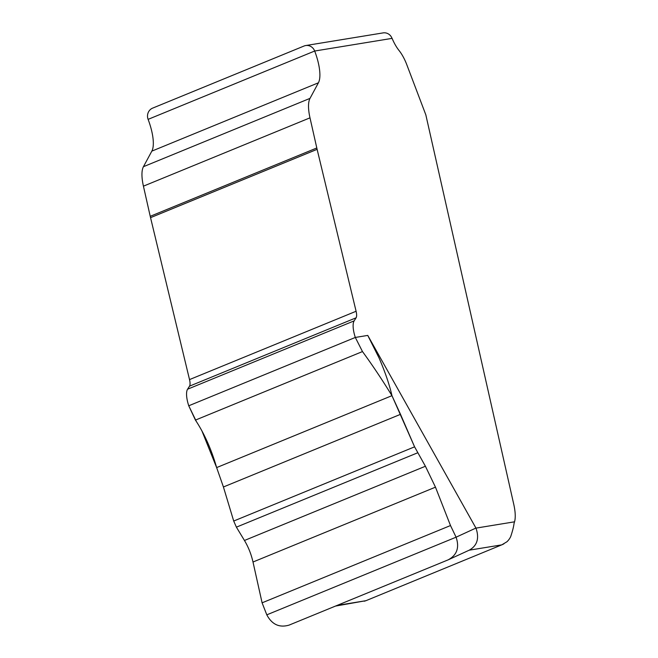 <?xml version="1.0" encoding="UTF-8"?>
<svg xmlns="http://www.w3.org/2000/svg" width="658" height="658" viewBox="0 0 658 658"><rect width="100%" height="100%" fill="white"/><g stroke="black" fill="none" stroke-linecap="round" stroke-linejoin="round"><path stroke-width="0.99" d="M448.106 559.876L289.109 625.1C279.411 627.962 271.976 624.541 266.803 614.835L262.098 602.827L450.5 525.545L456.084 537.191C459.621 547.604 456.956 555.171 448.106 559.876L469.203 550.187C477.223 545.696 479.485 538.334 475.973 528.119L367.756 335.416L355.312 337.447L362.484 351.569C372.189 364.803 382.018 379.501 391.962 395.672L414.581 446.84L425.405 466.242L435.473 487.167L450.5 525.545L435.473 487.167L253.001 562.014C251.224 554.209 248.379 547.028 244.455 540.473L236.395 527.157L233.705 521.037L236.395 527.157L244.463 540.481C248.379 547.028 251.224 554.209 253.001 562.014L262.098 602.827L266.803 614.835C271.976 624.532 279.411 627.954 289.109 625.1L448.106 559.876C456.956 555.163 459.621 547.604 456.084 537.191L475.948 528.053M435.473 487.167L425.405 466.251L414.581 446.84L400.508 414.334L223.424 486.978L233.705 521.037L223.424 486.978L216.638 467.591C211.448 449.472 204.383 433.638 195.434 420.092L188.747 405.78A20.678 7.008 -112.3 0 1 187.579 389.207L189.52 386.147A10.873 3.685 67.7 0 0 189.52 379.592L150.55 217.658A43.494 14.739 -112.3 0 1 150.23 216.309L143.428 186.165A34.792 11.786 -112.3 0 1 143.436 166.696L151.842 151.126A34.792 11.786 67.7 0 0 148.108 119.361A8.702 8.159 -99.3 0 1 152.598 108.142L304.029 46.027A8.702 8.159 -99.3 0 1 305.699 45.55A8.702 8.159 -99.3 0 1 314.68 51.028A34.792 11.786 -112.3 0 1 318.414 82.793L310.008 98.371A34.792 11.786 67.7 0 0 309.992 117.84L316.802 147.976A43.494 14.739 67.7 0 0 317.115 149.333L356.093 311.259A10.873 3.685 -112.3 0 1 356.085 317.814L354.152 320.874A20.678 7.008 67.7 0 0 355.312 337.447L362.484 351.569C372.189 364.803 382.018 379.501 391.962 395.672C389.404 384.511 385.086 371.902 379.016 357.862L367.756 335.416M469.212 550.187L501.766 544.865L506.915 541.781A17.396 16.318 80.7 0 0 510.69 536.624C512.574 530.981 513.692 526.581 514.046 523.423L514.572 521.72A34.792 11.786 67.7 0 0 513.766 504.332L425.825 114.829L406.751 64.583A21.747 7.37 67.7 0 0 399.019 50.469A21.747 7.37 -112.3 0 1 392.102 38.37L391.058 36.453A8.702 8.159 80.7 0 0 383.088 32.9L305.699 45.55M502.745 544.446L365.922 600.696L337.11 605.409M501.766 544.865L503.864 543.886M335.49 606.076L365.478 600.77M223.424 486.978L216.638 467.591L202.006 431.113M196.355 421.507L188.747 405.78A20.678 7.008 -112.3 0 1 187.579 389.207L189.52 386.147A10.873 3.685 67.7 0 0 189.52 379.592L150.55 217.658A43.494 14.739 -112.3 0 1 150.23 216.309L143.428 186.165A34.792 11.786 -112.3 0 1 143.436 166.696L151.842 151.126A34.792 11.786 67.7 0 0 148.108 119.361A8.702 8.159 -99.3 0 1 152.598 108.142L304.029 46.027A8.702 8.159 -99.3 0 1 314.68 51.028A34.792 11.786 -112.3 0 1 318.414 82.793L310.008 98.371A34.792 11.786 67.7 0 0 309.992 117.84L316.802 147.976A43.494 14.739 67.7 0 0 317.115 149.333L356.093 311.259A10.873 3.685 -112.3 0 1 356.085 317.814L354.152 320.874A20.678 7.008 67.7 0 0 355.312 337.447L188.747 405.78M216.638 467.591L391.962 395.672L400.508 414.334M450.5 525.545L456.084 537.191L266.803 614.835M262.098 602.827L253.001 562.022M425.405 466.251L244.455 540.473M417.591 452.827L236.395 527.157M414.581 446.84L233.705 521.037M362.484 351.569L195.434 420.092M354.152 320.874L187.579 389.207M148.108 119.361L314.68 51.028L392.102 38.37M514.548 521.81L475.973 528.119M151.842 151.126L318.414 82.793M310.008 98.371L143.436 166.696M309.992 117.84L143.428 186.165M316.802 147.976L150.23 216.309M317.115 149.333L150.55 217.658M356.093 311.259L189.52 379.592M356.085 317.814L189.52 386.147M364.269 601.223L365.922 600.696"/></g></svg>
